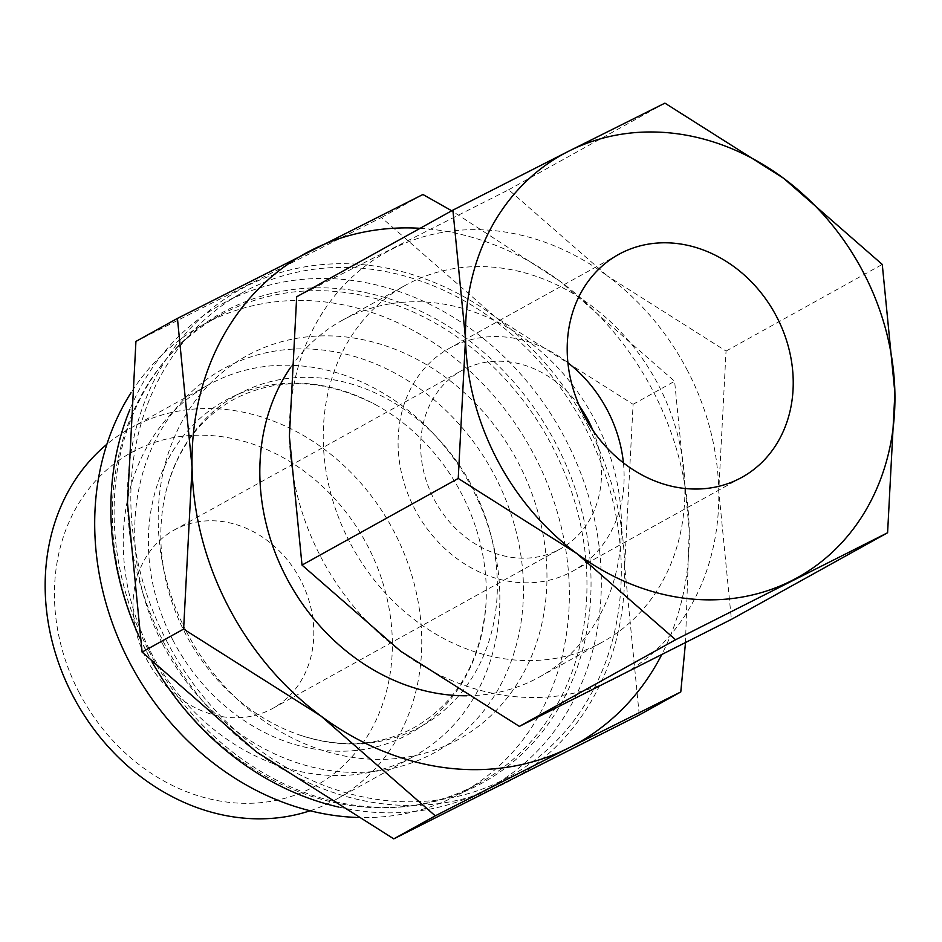 <?xml version="1.0" encoding="UTF-8"?>
<svg xmlns="http://www.w3.org/2000/svg" width="942" height="942" viewBox="0 0 942 942"><rect width="100%" height="100%" fill="white"/><g stroke="black" fill="none" stroke-linecap="round" stroke-linejoin="round"><path stroke-width="0.71" stroke-dasharray="4.71 3.53" d="M416.34 728.967A189.625 161.141 61 0 0 472.978 488.027A189.625 161.141 61 0 0 241.835 392.319A189.625 161.141 61 0 0 165.804 492.325A189.625 161.141 61 0 0 185.209 633.259A189.625 161.141 61 0 0 300.58 735.337A189.625 161.141 61 0 0 416.34 728.967M139.769 637.958A276.371 234.852 61 0 0 146.399 651.499A276.371 234.852 61 0 0 152.145 662.12M338.837 807.082A276.371 234.852 61 0 0 490.134 787.359A276.371 234.852 61 0 0 565.801 439.832A276.371 234.852 61 0 0 222.065 303.972A276.371 234.852 61 0 0 129.831 409.711M166.357 640.43A276.371 234.852 61 0 0 510.105 776.29A276.371 234.852 61 0 0 585.771 428.751A276.371 234.852 61 0 0 242.023 292.903A276.371 234.852 61 0 0 166.357 640.43M148.671 650.533A268.729 228.353 61 0 0 476.228 786.17A268.729 228.353 61 0 0 556.486 444.706A268.729 228.353 61 0 0 228.93 309.07A268.729 228.353 61 0 0 148.671 650.533M146.705 651.676A267.457 227.281 61 0 0 479.36 783.143A267.457 227.281 61 0 0 552.577 446.826A267.457 227.281 61 0 0 219.922 315.346A267.457 227.281 61 0 0 146.705 651.676M186.363 631.505A219.062 186.151 61 0 0 453.373 742.072A219.062 186.151 61 0 0 518.795 463.723A219.062 186.151 61 0 0 251.785 353.168A219.062 186.151 61 0 0 186.363 631.505M356.123 817.421A267.457 227.281 61 0 0 461.745 792.917A267.457 227.281 61 0 0 534.974 456.587A267.457 227.281 61 0 0 202.306 325.12A267.457 227.281 61 0 0 131.056 392.684M162.872 644.54A219.062 186.151 61 0 0 429.882 755.095A219.062 186.151 61 0 0 495.304 476.758A219.062 186.151 61 0 0 228.294 366.191A219.062 186.151 61 0 0 162.872 644.54M172.869 640.077A190.402 161.8 61 0 0 404.954 736.173A190.402 161.8 61 0 0 485.942 604.399A190.402 161.8 61 0 0 461.827 494.244A190.402 161.8 61 0 0 375.034 404.424A190.402 161.8 61 0 0 229.742 398.136A190.402 161.8 61 0 0 172.869 640.077M150.52 651.64A212.209 180.322 61 0 0 414.468 755.955A212.209 180.322 61 0 0 472.566 489.11A212.209 180.322 61 0 0 208.618 384.795A212.209 180.322 61 0 0 150.52 651.64M310.13 810.756A212.209 180.322 61 0 0 336.376 799.263A212.209 180.322 61 0 0 394.474 532.418A212.209 180.322 61 0 0 130.538 428.104A212.209 180.322 61 0 0 106.882 444.283M78.928 692.17A190.402 161.8 61 0 0 311.013 788.277A190.402 161.8 61 0 0 367.875 546.336A190.402 161.8 61 0 0 135.789 450.241A190.402 161.8 61 0 0 78.928 692.17M466.761 695.773A203.778 173.163 61 0 0 539.483 676.98A203.778 173.163 61 0 0 595.273 420.733A203.778 173.163 61 0 0 341.816 320.563A203.778 173.163 61 0 0 290.713 367.239M349.447 541.638A203.778 173.163 -119 0 1 405.237 285.391A203.778 173.163 -119 0 1 658.693 385.561A203.778 173.163 -119 0 1 602.904 641.808A203.778 173.163 -119 0 1 349.447 541.638M685.482 642.844L689.238 530.205L674.613 381.274L560.313 281.493A280.198 238.102 -119 0 1 653.253 391.472A280.198 238.102 -119 0 1 689.238 530.205A280.198 238.102 -119 0 1 661.531 655.043M588.668 427.291A280.198 238.102 61 0 0 495.728 317.301L633.095 404.295L624.652 566.024A280.198 238.102 61 0 0 588.668 427.291M135.931 341.428L381.428 217.52L495.728 317.301A280.198 238.102 61 0 0 247.134 285.873A280.198 238.102 61 0 0 127.476 503.158A280.198 238.102 61 0 0 163.461 641.891A280.198 238.102 61 0 0 256.401 751.881A280.198 238.102 61 0 0 504.983 783.32A280.198 238.102 61 0 0 624.652 566.024L639.277 714.966M687.684 370.936A241.988 205.627 61 0 0 607.413 275.947L726.047 351.072L718.758 490.747A241.988 205.627 61 0 0 687.684 370.936M296.683 296.777L508.692 189.766L607.413 275.947A241.988 205.627 61 0 0 392.72 248.794A241.988 205.627 61 0 0 289.382 436.452A241.988 205.627 61 0 0 320.457 556.275A241.988 205.627 61 0 0 400.727 651.263A241.988 205.627 61 0 0 615.409 678.405A241.988 205.627 61 0 0 718.758 490.747L731.392 619.377M623.416 462.852A127.358 108.224 -119 0 1 572.877 571.076A127.358 108.224 -119 0 1 414.468 508.468A127.358 108.224 -119 0 1 449.334 348.316A127.358 108.224 -119 0 1 567.908 362.764M300.71 580.237A101.889 86.582 61 0 0 173.987 530.158A101.889 86.582 61 0 0 146.092 658.281A101.889 86.582 61 0 0 272.815 708.36A101.889 86.582 61 0 0 300.71 580.237M592.824 430.164A101.889 86.582 -119 0 1 560.525 548.797A101.889 86.582 -119 0 1 433.791 498.718A101.889 86.582 -119 0 1 461.686 370.595A101.889 86.582 -119 0 1 579.424 406.026M726.047 351.072L882.265 264.431M508.692 189.766L664.911 103.137M420.132 228.305A280.198 238.102 -119 0 1 560.313 281.493L451.736 210.784M633.095 404.295L674.613 381.274M381.428 217.52L422.934 194.499M300.58 735.337C340.415 748.019 376.906 746.146 410.053 729.72L414.409 727.412C456.941 702.791 480.785 661.79 485.942 604.399M165.804 492.325C176.719 449.852 199.045 419.06 232.804 399.961L237.172 397.642C279.703 377.035 325.649 379.296 375.034 404.424M490.134 787.359L510.105 776.29M461.745 792.917L479.36 783.143M336.376 799.263L414.468 755.955M341.816 320.563L405.237 285.391M741.978 477.288L572.877 571.076M173.987 530.158L461.686 370.595M272.815 708.36L560.525 548.797M618.447 254.54L449.334 348.316M539.483 676.98L602.904 641.808M130.538 428.104L208.618 384.795M202.306 325.12L219.922 315.346M222.065 303.972L242.023 292.903"/><path stroke-width="1.41" d="M152.145 662.12A276.371 234.852 61 0 0 338.837 807.082M131.056 392.684A267.457 227.281 61 0 0 129.089 661.437A267.457 227.281 61 0 0 356.123 817.421M106.882 444.283A212.209 180.322 61 0 0 72.44 694.949A212.209 180.322 61 0 0 310.13 810.756M290.713 367.239A203.778 173.163 61 0 0 286.027 576.81A203.778 173.163 61 0 0 466.761 695.773M228.046 606.071A280.198 238.102 -119 0 1 192.062 467.338L183.619 629.079L320.987 716.061A280.198 238.102 -119 0 1 228.046 606.071M661.531 655.043A280.198 238.102 -119 0 1 569.58 747.501L680.783 691.946L639.277 714.966L393.78 838.863L256.401 751.881L142.101 652.099L127.476 503.158L135.931 341.428L177.437 318.396L192.062 467.338A280.198 238.102 -119 0 1 311.72 250.054A280.198 238.102 -119 0 1 420.132 228.305M882.265 264.431L783.556 178.262A241.988 205.627 -119 0 1 863.826 273.251A241.988 205.627 -119 0 1 894.9 393.061A241.988 205.627 -119 0 1 791.563 580.719A241.988 205.627 -119 0 1 576.869 553.566A241.988 205.627 -119 0 1 496.599 458.589A241.988 205.627 -119 0 1 465.525 338.767L458.236 478.442L576.869 553.566L675.591 639.748L887.599 532.748L894.9 393.061L882.265 264.431M887.599 532.748L731.392 619.377L519.372 726.388L400.727 651.263L302.017 565.082L289.382 436.452L296.683 296.777L452.89 210.137L465.525 338.767A241.988 205.627 -119 0 1 568.874 151.109L452.89 210.137M776.856 317.136A127.358 108.224 -119 0 1 741.978 477.288A127.358 108.224 -119 0 1 583.569 414.692A127.358 108.224 -119 0 1 618.447 254.54A127.358 108.224 -119 0 1 776.856 317.136M567.908 362.764A127.358 108.224 -119 0 1 607.743 410.924A127.358 108.224 -119 0 1 623.416 462.852M579.424 406.026A101.889 86.582 -119 0 1 588.42 420.685A101.889 86.582 -119 0 1 592.824 430.164M783.556 178.262L664.911 103.137L568.874 151.109A241.988 205.627 -119 0 1 783.556 178.262M519.372 726.388L675.591 639.748M302.017 565.082L458.236 478.442M569.58 747.501A280.198 238.102 -119 0 1 320.987 716.061L435.286 815.843L569.58 747.501M451.736 210.784L422.934 194.499L177.437 318.396M680.783 691.946L685.482 642.844M393.78 838.863L435.286 815.843M142.101 652.099L183.619 629.079M129.831 409.711A276.371 234.852 61 0 0 139.769 637.958"/></g></svg>
